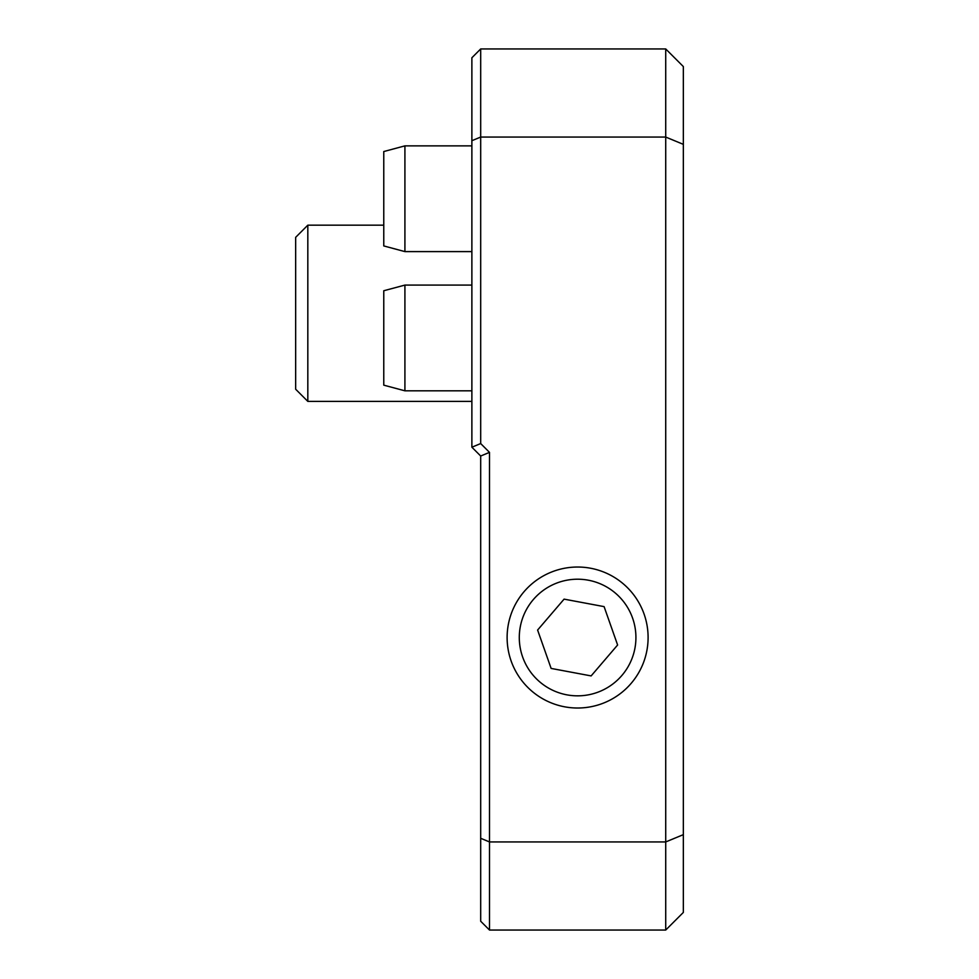 <?xml version="1.0" encoding="UTF-8"?>
<svg xmlns="http://www.w3.org/2000/svg" width="979" height="979" viewBox="0 0 979 979"><rect width="100%" height="100%" fill="white"/><g stroke="black" fill="none" stroke-linecap="round" stroke-linejoin="round"><path stroke-width="1.47" d="M665.72 930.05L489.5 930.05L480.689 921.239L480.689 456.018L471.878 447.207L471.878 57.761L480.689 48.95L665.72 48.95L665.72 137.06L480.689 137.06L480.689 443.56L489.5 452.371L489.5 841.94L665.72 841.94L665.72 137.06L683.342 144.354L683.342 912.428L665.72 930.05L665.72 841.94L683.342 834.646M665.72 48.95L683.342 66.572L683.342 144.354M480.689 838.293L489.5 841.94L489.5 930.05M480.689 48.95L480.689 137.06L471.878 140.707M480.689 443.56L471.878 447.207M489.5 452.371L480.689 456.018M404.914 390.817L383.768 385.151L383.768 290.751L404.914 285.085L404.914 390.817L471.878 390.817M404.914 251.603L383.768 245.937L383.768 151.537L404.914 145.871L404.914 251.603L471.878 251.603M634.93 648.245A58.324 58.324 0 0 0 558.238 582.517A58.324 58.324 0 0 0 539.662 681.812A58.324 58.324 0 0 0 634.93 648.245M604.092 606.625L564.088 599.136L537.606 630.048L551.128 668.424L591.132 675.914L617.614 645.002L604.092 606.625M646.899 650.484A70.488 70.488 0 0 0 554.187 571.038A70.488 70.488 0 0 0 531.744 691.052A70.488 70.488 0 0 0 646.899 650.484M307.822 401.39L295.658 389.226L295.658 237.334L307.822 225.17L307.822 401.39L471.878 401.39M471.878 285.085L404.914 285.085M471.878 145.871L404.914 145.871M307.822 225.17L383.768 225.17"/></g></svg>
